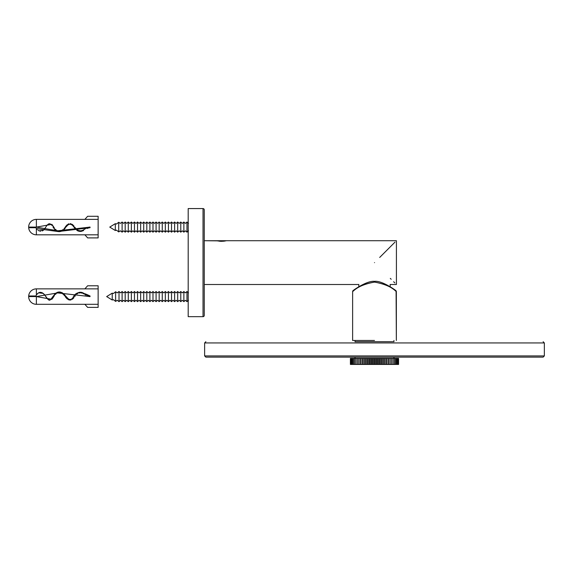 <?xml version="1.0" encoding="UTF-8"?>
<svg xmlns="http://www.w3.org/2000/svg" width="573" height="573" viewBox="0 0 573 573"><rect width="100%" height="100%" fill="white"/><g stroke="black" fill="none" stroke-linecap="round" stroke-linejoin="round"><path stroke-width="0.86" d="M35.913 295.969L36.371 295.095L35.913 295.969L36.371 295.095L35.913 295.969L28.671 295.969L35.913 295.969M53.174 297.588L51.814 299.328L36.371 296.556L28.65 296.585A7.721 7.721 0 0 0 36.371 304.306L36.371 296.556L57.658 292.918L90.068 296.585L90.025 295.969L90.068 296.585L90.025 295.969L90.068 296.585L89.044 296.549L90.068 296.585L90.025 295.969C84.847 293.577 76.331 289.086 72.807 298.024C68.538 304.177 65.859 291.994 58.618 292.044C51.599 294.923 51.047 302.573 48.189 299.471C46.255 297.853 41.543 287.488 36.371 295.095L36.493 294.909M37.997 293.426L37.066 294.228M42.295 292.746L40.561 292.438M44.193 294.207L45.976 296.85M44.852 295.045L45.439 295.954L44.852 295.045M46.012 296.921L46.757 298.032L46.012 296.921M47.194 298.562L47.91 299.264L47.194 298.562M48.397 299.607L48.791 299.808L48.397 299.607M49.228 299.937L49.65 299.937L49.228 299.937M50.052 299.822L50.424 299.643L50.052 299.822M52.938 296.793L53.16 296.42L52.938 296.793M54.306 294.68L54.865 294.035L54.306 294.68M55.545 293.412L56.204 292.946L55.545 293.412M57.228 292.423L58.224 292.108L57.228 292.423M60.093 292.058L60.831 292.216L60.093 292.058M63.603 293.734L64.434 294.572L63.603 293.734M67.163 298.01L67.693 298.497L67.163 298.01M69.598 299.428L70.085 299.428L69.598 299.428M74.175 296.284L74.805 295.367M76.868 293.29L76.338 293.677M82.763 292.753L84.818 293.849M88.006 295.639L88.407 295.775L88.006 295.639M88.958 295.904L88.163 295.697M88.077 295.661L85.979 294.572M81.309 292.33L80.327 292.251M79.232 292.359L77.19 293.097M72.485 298.332L71.618 298.934M70.651 299.335L70.056 299.435M43.34 293.39L38.95 292.875M59.628 292.008L60.251 292.08M64.477 294.622L64.942 295.195M65.458 295.883L63.811 293.928M79.604 292.302L80.055 292.266M81.323 292.33L82.354 292.595L81.323 292.33M87.956 296.277L86.781 295.754M85.714 295.138L84.811 294.572L85.714 295.138M83.751 293.928L83.092 293.577L83.751 293.928M82.082 293.154L81.058 292.918L82.082 293.154M80.227 292.875L79.06 293.032L80.227 292.875M77.799 293.476L76.796 294.099L77.799 293.476M75.271 295.79L74.712 296.585L75.271 295.79M74.01 297.573L72.8 298.877L74.01 297.573M71.095 299.844L70.278 300.03L71.095 299.844M68.824 299.872L68.144 299.564L68.824 299.872M67.385 299.049L66.797 298.519L67.385 299.049M66.447 298.146L66.053 297.688L66.447 298.146M65.752 297.315L65.286 296.692L65.752 297.315M64.72 295.926L64.054 295.088L64.72 295.926M63.18 294.185L62.049 293.39L63.18 294.185M60.845 292.86L60.315 292.724L60.845 292.86M59.957 292.66L59.263 292.617L59.957 292.66M58.847 292.638L58.21 292.746L58.847 292.638M57.615 292.932L57.228 293.097L57.615 292.932M56.24 293.67L55.316 294.458L56.24 293.67M54.435 295.553L53.812 296.542L54.435 295.553M57.78 292.875L58.16 292.76L57.78 292.875M61.096 292.946L61.956 293.34L61.096 292.946M63.037 294.064L64.004 295.023L63.037 294.064M65.823 297.401L66.16 297.817L65.823 297.401M69.634 300.051L70.042 300.051L69.634 300.051M72.248 299.278L72.714 298.948L72.248 299.278M35.913 227.71L36.371 228.584L35.913 227.71L36.371 228.584L35.913 227.71L28.671 227.71L35.913 227.71M36.364 227.094L28.65 227.094A7.721 7.721 0 0 1 36.371 219.373L36.371 227.123L51.814 224.351L52.58 225.225M36.493 228.77L37.095 229.472M37.997 230.253L38.9 230.783M39.888 231.134L40.561 231.241M42.295 230.933L42.789 230.668M43.505 230.153L44.193 229.472M44.852 228.634L45.439 227.725M46.012 226.758L46.757 225.647M47.194 225.117L47.91 224.415M48.397 224.064L48.791 223.864M49.228 223.742L49.65 223.742M50.052 223.857L50.424 224.036M51.391 224.795L51.985 225.468M52.938 226.887L54.865 229.644M55.545 230.26L58.224 231.564L60.831 231.463M63.603 229.938L64.434 229.107M66.375 226.579L67.693 225.182M68.051 224.903L68.681 224.53M69.433 224.279L70.085 224.251M70.694 224.358L71.682 224.774M74.175 227.395L72.814 225.662M74.297 227.581L75.858 229.572M76.796 230.339L77.992 230.962M81.323 231.349L83.601 230.539M88.006 228.04L88.407 227.904M88.944 227.775L88.163 227.982L88.944 227.775M81.309 231.349L80.327 231.428L81.309 231.349M79.232 231.32L78.057 230.983L79.232 231.32M72.012 224.981L71.618 224.745L72.012 224.981M70.651 224.344L70.056 224.244L70.651 224.344M45.976 226.822L44.2 229.465L45.976 226.822M43.34 230.289L38.95 230.804L43.34 230.289M59.628 231.671L58.217 231.564M71.933 224.931L72.485 225.347M79.604 231.377L79.167 231.306M89.825 227.703L89.073 227.753L90.025 227.71L90.068 227.094L90.025 227.71L90.068 227.094L90.025 227.71L90.068 227.094L89.08 227.13L86.595 228.025M88.049 228.025L87.039 228.491L88.049 228.025M85.714 228.541L83.056 230.117M82.082 230.525L81.001 230.769M80.227 230.804L78.372 230.446M77.799 230.203L76.796 229.58M75.636 228.383L74.712 227.094M74.01 226.106L72.248 224.401M71.095 223.835L70.278 223.649M68.824 223.799L68.144 224.115M67.385 224.63L66.797 225.16M66.447 225.533L66.053 225.991M65.752 226.364L65.286 226.987M64.72 227.753L64.054 228.591M63.18 229.494L62.049 230.289M60.845 230.819L60.315 230.955M59.957 231.019L59.263 231.062M58.847 231.041L58.21 230.933M57.615 230.747L57.228 230.582M56.24 230.009L55.316 229.221M54.435 228.126L53.812 227.137M53.49 226.607L51.814 224.351M80.75 230.797L80.32 230.804M82.605 230.325L82.14 230.504M83.945 229.637L84.811 229.107L83.945 229.637M36.364 296.585L51.814 299.328L53.49 297.072M80.148 292.259L79.246 292.359M52.974 296.735L53.69 295.561M55.602 293.369L56.104 293.011L55.602 293.376M56.655 292.688L57.651 292.266M58.009 292.166L58.396 292.08M58.869 292.015L59.47 292.001M59.606 292.008L60.523 292.137M61.598 292.481L62.722 293.075M68.201 298.877L68.781 299.199M69.319 299.378L69.927 299.443M72.012 298.698L72.778 298.053M74.275 296.126L75.042 295.052M76.051 293.928L76.41 293.612M89.051 295.926L89.617 295.976M58.482 292.065L58.109 292.137M53.712 295.532L53.031 296.642M36.371 295.095L36.371 288.864L98.141 288.864L84.861 288.864L87.64 285.777L98.141 285.777L98.141 304.306L84.861 304.306L87.64 307.393L98.141 307.393L98.141 304.306L36.371 304.306M90.025 295.969L90.068 296.585M28.671 227.71A7.721 7.721 0 0 0 36.371 234.815L36.371 228.584L58.217 231.564L90.025 227.71L90.068 227.094L90.025 227.71L90.068 227.094L57.744 230.79L36.371 227.123M66.332 226.629L67.163 225.669M67.757 225.125L68.216 224.795M68.696 224.523L69.598 224.251M70.622 224.337L71.331 224.595M72.85 225.698L73.222 226.106M87.06 228.477L89.359 227.717M80.148 231.42L79.146 231.299M71.245 224.559L70.558 224.322M69.491 224.265L68.946 224.415M67.105 225.733L66.196 226.808M65.644 227.545L64.448 229.093M63.417 230.102L62.256 230.883M98.141 219.373L84.861 219.373L87.64 216.286L98.141 216.286L98.141 234.815L84.861 234.815L87.64 237.902L98.141 237.902L98.141 234.815M72.019 224.258L72.8 224.802M75.271 227.889L76.102 228.928M77.871 230.239L79.06 230.647M86.781 227.925L87.956 227.402M89.23 227.109L89.861 227.087M188.503 292.875L186.963 291.521L186.963 301.649L188.503 300.288M186.963 291.521L185.416 292.875L183.876 291.521L183.876 301.649L185.416 300.288L186.963 301.649M183.876 291.521L182.329 292.875L180.782 291.521L180.782 301.649L182.329 300.288L183.876 301.649M180.782 291.521L179.242 292.875L177.694 291.521L177.694 301.649L179.242 300.288L180.782 301.649M177.694 291.521L176.155 292.875L174.607 291.521L174.607 301.649L176.155 300.288L177.694 301.649M174.607 291.521L173.06 292.875L171.52 291.521L171.52 301.649L173.06 300.288L174.607 301.649M171.52 291.521L169.973 292.875L168.433 291.521L168.433 301.649L169.973 300.288L171.52 301.649M168.433 291.521L166.886 292.875L165.339 291.521L165.339 301.649L166.886 300.288L168.433 301.649M165.339 291.521L163.799 292.875L162.252 291.521L162.252 301.649L163.799 300.288L165.339 301.649M162.252 291.521L160.712 292.875L159.165 291.521L159.165 301.649L160.712 300.288L162.252 301.649M159.165 291.521L157.618 292.875L156.078 291.521L156.078 301.649L157.618 300.288L159.165 301.649M156.078 291.521L154.531 292.875L152.991 291.521L152.991 301.649L154.531 300.288L156.078 301.649M152.991 291.521L151.444 292.875L149.904 291.521L149.904 301.649L151.444 300.288L152.991 301.649M149.897 291.521L148.357 292.875L146.81 291.521L146.81 301.649L148.357 300.288L149.897 301.649M146.81 291.521L145.27 292.875L143.723 291.521L143.723 301.649L145.27 300.288L146.81 301.649M143.723 291.521L142.183 292.875L140.636 291.521L140.636 301.649L142.183 300.288L143.723 301.649M140.636 291.521L139.089 292.875L137.549 291.521L137.549 301.649L139.089 300.288L140.636 301.649M137.549 291.521L136.002 292.875L134.462 291.521L134.462 301.649L136.002 300.288L137.549 301.649M134.462 291.521L132.915 292.875L131.367 291.521L131.367 301.649L132.915 300.288L134.462 301.649M131.367 291.521L129.827 292.875L128.28 291.521L128.28 301.649L129.827 300.288L131.367 301.649M128.28 291.521L126.74 292.875L125.193 291.521L125.193 301.649L126.74 300.288L128.28 301.649M125.193 291.521L123.646 292.875L122.106 291.521L122.106 301.649L123.646 300.288L125.193 301.649M122.106 291.521L120.559 292.875L119.019 291.521L119.019 301.649L120.559 300.288L122.106 301.649M119.019 291.521L117.279 292.875L115.617 291.757L115.617 301.412L117.279 300.288L119.019 301.649M112.222 296.585L112.222 300.008L106.664 296.585L112.222 293.161L112.222 296.585M188.503 223.391L186.963 222.03L186.963 232.158L188.503 230.804M186.963 222.03L185.416 223.391L183.876 222.03L183.876 232.158L185.416 230.804L186.963 232.158M183.876 222.03L182.329 223.391L180.782 222.03L180.782 232.158L182.329 230.804L183.876 232.158M180.782 222.03L179.242 223.391L177.694 222.03L177.694 232.158L179.242 230.804L180.782 232.158M177.694 222.03L176.155 223.391L174.607 222.03L174.607 232.158L176.155 230.804L177.694 232.158M174.607 222.03L173.06 223.391L171.52 222.03L171.52 232.158L173.06 230.804L174.607 232.158M171.52 222.03L169.973 223.391L168.433 222.03L168.433 232.158L169.973 230.804L171.52 232.158M168.433 222.03L166.886 223.391L165.339 222.03L165.339 232.158L166.886 230.804L168.433 232.158M165.339 222.03L163.799 223.391L162.252 222.03L162.252 232.158L163.799 230.804L165.339 232.158M162.252 222.03L160.712 223.391L159.165 222.03L159.165 232.158L160.712 230.804L162.252 232.158M159.165 222.03L157.618 223.391L156.078 222.03L156.078 232.158L157.618 230.804L159.165 232.158M156.078 222.03L154.531 223.391L152.991 222.03L152.991 232.158L154.531 230.804L156.078 232.158M152.991 222.03L151.444 223.391L149.904 222.03L149.904 232.158L151.444 230.804L152.991 232.158M149.897 222.03L148.357 223.391L146.81 222.03L146.81 232.158L148.357 230.804L149.897 232.158M146.81 222.03L145.27 223.391L143.723 222.03L143.723 232.158L145.27 230.804L146.81 232.158M143.723 222.03L142.183 223.391L140.636 222.03L140.636 232.158L142.183 230.804L143.723 232.158M140.636 222.03L139.089 223.391L137.549 222.03L137.549 232.158L139.089 230.804L140.636 232.158M137.549 222.03L136.002 223.391L134.462 222.03L134.462 232.158L136.002 230.804L137.549 232.158M134.462 222.03L132.915 223.391L131.367 222.03L131.367 232.158L132.915 230.804L134.462 232.158M131.367 222.03L129.827 223.391L128.28 222.03L128.28 232.158L129.827 230.804L131.367 232.158M128.28 222.03L126.74 223.391L125.193 222.03L125.193 232.158L126.74 230.804L128.28 232.158M125.193 222.03L123.646 223.391L122.106 222.03L122.106 232.158L123.646 230.804L125.193 232.158M122.106 222.03L120.366 223.391L118.704 222.267L118.704 231.922L120.366 230.797L122.106 232.158M115.309 227.094L115.309 230.518L109.751 227.094L115.309 223.671L115.309 227.094M204.253 315.422L204.253 284.509L204.253 315.422A1.232 1.232 0 0 1 203.021 316.661A1.232 1.232 0 0 0 204.253 315.422L204.253 262.613L204.253 284.509L358.677 284.509L204.253 284.509L204.253 315.422A1.232 1.232 0 0 1 203.021 316.661L188.195 316.661L188.195 208.565L203.021 208.565L203.021 316.661L188.195 316.661L188.195 208.565L203.021 208.565L203.021 316.661A1.232 1.232 0 0 0 204.253 315.422L204.253 209.797A1.232 1.232 0 0 0 203.021 208.565A1.232 1.232 0 0 1 204.253 209.797L204.253 240.717L204.253 209.797A1.232 1.232 0 0 0 203.021 208.565A1.232 1.232 0 0 1 204.253 209.797L204.253 315.422M220.834 241.326L216.157 240.717L204.253 240.717L204.253 209.797L204.253 262.613L204.253 240.717L216.744 240.846M223.885 241.176L221.257 241.326M381.546 255.587L384.705 252.428L381.546 255.587M389.253 247.873L394.955 242.171L389.253 247.873M394.883 242.243L379.691 257.435L394.883 242.243M390.299 278.392L391.18 279.266L390.299 278.392M393.615 281.708L394.847 282.94L393.615 281.708M226.45 240.717L396.416 240.717L216.157 240.717L226.45 240.717L224.079 241.147M374.52 262.613C404.252 232.882 404.252 232.882 374.52 262.613C404.244 292.337 404.244 292.337 374.52 262.613C404.252 232.882 404.252 232.882 374.52 262.613C404.244 292.337 404.244 292.337 374.52 262.613M219.552 241.254L223.821 241.183M224.122 241.14L225.125 240.989M352.904 290.783L352.624 291.363L353.24 290.926M374.491 340.469L352.624 340.469L352.624 291.363L352.624 340.469L374.491 340.469M374.491 282.102C392.19 285.017 396.115 292.359 396.33 291.349C396.573 292.846 393.279 285.44 374.491 282.102C356.8 285.003 352.767 292.423 352.639 291.356C352.51 292.767 355.697 285.447 374.491 282.102C392.183 285.003 396.222 292.438 396.344 291.356C396.452 292.76 393.286 285.454 374.491 282.102C356.793 285.01 352.853 292.366 352.646 291.349C352.416 292.832 355.704 285.44 374.491 282.102L374.491 281.601M395.614 290.626L390.177 286.765L396.351 291.363L396.351 340.469L396.093 290.805M355.031 340.469L355.031 341.709L393.945 341.709L393.945 340.469M367.221 341.709L381.754 341.709M543.118 341.709L544.35 342.941L544.35 355.912L204.625 355.912L204.625 342.941L544.35 342.941L543.118 341.709M205.865 341.709L204.625 342.941L205.865 341.709M381.754 357.144L543.118 357.144L544.35 355.912L543.118 357.144L205.865 357.144L204.625 355.912L205.865 357.144L367.221 357.144M355.031 358.383L355.031 357.144L393.945 357.144L393.945 358.383M390.098 358.383L390.098 364.435L398.579 364.435L398.579 358.383L350.397 358.383L350.397 364.435L350.49 358.383M390.098 364.435L350.49 364.435M398.486 364.435L398.486 358.383M398.214 364.435L398.214 358.383M397.755 364.435L397.755 358.383M397.125 364.435L397.125 358.383M396.323 364.435L396.323 358.383M395.349 364.435L395.349 358.383M394.224 364.435L394.224 358.383M392.942 364.435L392.942 358.383M391.524 364.435L391.524 358.383M389.969 364.435L389.969 358.383M388.551 358.383L388.551 364.435M388.308 364.435L388.308 358.383M386.904 358.383L386.904 364.435M386.531 364.435L386.531 358.383M385.156 358.383L385.156 364.435M384.669 364.435L384.669 358.383M383.33 358.383L383.33 364.435M382.728 364.435L382.728 358.383M381.439 358.383L381.439 364.435M380.723 364.435L380.723 358.383M379.491 358.383L379.491 364.435M378.674 364.435L378.674 358.383M377.507 358.383L377.507 364.435M376.59 364.435L376.59 358.383M375.494 358.383L375.494 364.435M374.491 364.435L374.491 358.383M373.481 358.383L373.481 364.435M372.386 364.435L372.386 358.383M371.476 358.383L371.476 364.435M370.308 364.435L370.308 358.383M369.485 358.383L369.485 364.435M368.253 364.435L368.253 358.383M367.544 358.383L367.544 364.435M366.247 364.435L366.247 358.383M365.646 358.383L365.646 364.435M364.306 364.435L364.306 358.383M363.819 358.383L363.819 364.435M362.444 364.435L362.444 358.383M362.072 358.383L362.072 364.435M360.668 364.435L360.668 358.383M360.424 358.383L360.424 364.435M359.006 364.435L359.006 358.383M358.877 358.383L358.877 364.435M357.452 364.435L357.452 358.383M356.034 364.435L356.034 358.383M354.759 364.435L354.759 358.383M353.627 364.435L353.627 358.383M352.653 364.435L352.653 358.383M351.851 364.435L351.851 358.383M351.22 364.435L351.22 358.383M350.762 364.435L350.762 358.383M36.371 288.864A7.721 7.721 0 0 0 28.671 295.969M84.861 234.815L36.371 234.815M84.861 219.373L36.371 219.373M112.222 300.008L113.433 299.65L115.617 301.412M115.617 291.757L113.433 293.519L112.222 293.161M115.309 230.518L116.52 230.16L118.704 231.922M118.704 222.267L116.52 224.029L115.309 223.671M390.299 284.509L396.416 284.509L396.416 240.717L396.416 284.509L390.299 284.509M358.798 286.765L358.798 284.416M390.177 286.765L390.177 284.416M395.52 290.382L392.412 288.205M354.443 289.673L353.641 290.246M352.925 290.769L353.362 290.626L352.925 290.769C352.245 290.991 366.741 280.426 374.491 281.364C382.069 280.326 396.308 290.747 396.05 290.769M358.619 286.872L356.836 288.026L358.619 286.872M355.453 288.957L354.451 289.666L355.453 288.957"/></g></svg>
